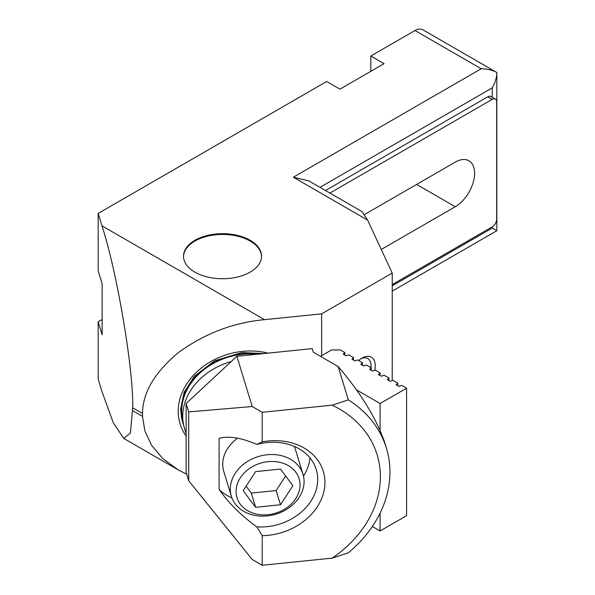 <?xml version="1.0" encoding="UTF-8"?>
<svg xmlns="http://www.w3.org/2000/svg" width="595" height="595" viewBox="0 0 595 595"><rect width="100%" height="100%" fill="white"/><g stroke="black" fill="none" stroke-linecap="round" stroke-linejoin="round"><path stroke-width="0.89" d="M268.003 353.132A65.353 52.546 163 0 0 178.217 411.294A65.353 52.546 163 0 0 186.138 436.135M250.123 240.276A39.025 22.536 0 0 0 207.588 235.397A39.025 22.536 0 0 0 183.498 256.207A39.025 22.536 0 0 0 194.929 272.146A39.025 22.536 0 0 0 237.457 277.025A39.025 22.536 0 0 0 261.555 256.207A39.025 22.536 0 0 0 250.123 240.276M261.547 256.594A39.025 22.536 0 0 0 250.123 241.042A39.025 22.536 0 0 0 207.9 236.089A39.025 22.536 0 0 0 183.505 256.594M361.998 358.101L361.998 358.093A18.735 10.814 120 0 0 358.644 360.525M374.709 370.358A18.735 10.814 120 0 0 361.998 358.093M370.953 367.628A15.775 9.111 120 0 0 367.792 358.525A15.775 9.111 120 0 0 360.905 358.778M319.984 187.336L492.251 87.882C495.233 82.608 496.758 77.476 496.825 72.493C492.474 70.061 487.268 68.819 481.214 68.76L414.983 30.523L370.826 56.012L370.826 71.311M414.983 30.523A15.611 9.014 -60 0 1 422.785 29.75L496.825 72.493L496.825 230.726L492.251 228.086L392.224 285.838M98.175 321.769L102.147 334.777L102.147 283.793L98.175 270.784L98.175 213.427L101.961 225.825C116.999 271.491 133.734 370.64 132.678 407.791L130.417 433.071L123.686 438.381L113.281 422.755L101.961 391.525L98.175 379.127L98.175 321.769L102.147 319.478M370.826 56.012L384.072 63.665L339.916 89.153L326.67 81.508L98.175 213.427M367.651 220.135L293.335 177.228L308.946 180.962L361.938 211.552L367.651 220.135L392.224 273.09L321.642 313.84L321.642 355.676M132.678 407.791L142.517 413.473C142.659 392.536 154.819 372.083 178.991 352.121C205.186 333.341 233.686 322.527 264.492 319.656L321.642 313.84M392.224 284.566L492.251 226.814A6.248 3.607 120 0 0 496.669 219.168L496.669 101.901A6.248 3.607 120 0 0 495.375 99.045L490.957 96.494A6.248 3.607 120 0 0 487.833 96.799L325.51 190.526M495.375 99.045A6.248 3.607 120 0 0 492.251 99.35L329.92 193.07M364.586 214.483L455.272 162.13A27.318 15.775 -60 0 1 468.934 160.776A27.318 15.775 -60 0 1 473.122 182.665A27.318 15.775 -60 0 1 455.272 206.74L381.261 249.469M142.517 413.473L142.517 416.381L132.678 410.699M186.718 474.26L178.232 469.879L162.71 458.544L151.502 445.238L144.853 430.884L142.517 416.381M392.224 380.599L392.224 273.09M237.613 438.203A37.463 30.129 163 0 0 223.78 471.463L231.358 496.282A37.463 30.129 163 0 0 267.192 515.932A37.463 30.129 163 0 0 303.026 474.394A37.463 30.129 163 0 0 267.192 454.744A37.463 30.129 163 0 0 231.358 496.282M268.062 461.668A32.472 26.106 163 0 0 236.081 491.433A32.472 26.106 163 0 0 268.062 514.69A32.472 26.106 163 0 0 300.036 484.925A32.472 26.106 163 0 0 268.062 461.668M259.48 354.003A62.445 50.211 163 0 0 242.582 353.757A62.445 50.211 163 0 0 182.858 422.986A62.445 50.211 163 0 0 183.766 425.618M257.085 354.248A61.821 49.705 163 0 0 242.582 354.27A61.821 49.705 163 0 0 182.985 421.148M231.239 361.552A62.445 50.211 163 0 0 184.487 428.311L186.138 433.733M219.094 489.44C228.837 503.281 241.414 515.761 256.824 526.872L262.216 535.686A57.76 46.447 163 0 0 268.062 535.336A57.76 46.447 163 0 0 324.944 482.389A57.76 46.447 163 0 0 268.062 441.014A57.76 46.447 163 0 0 262.216 441.862L256.824 444.45C241.414 437.764 228.837 435.719 219.094 438.314L219.094 489.44A51.512 41.427 163 0 0 231.931 497.941M256.824 526.872A51.512 41.427 163 0 0 266.976 526.687A51.512 41.427 163 0 0 316.243 469.581A51.512 41.427 163 0 0 266.976 442.568A51.512 41.427 163 0 0 256.824 444.45M303.48 476.097A51.512 41.427 163 0 0 309.965 457.912M262.216 412.298L332.181 405.173A114.069 91.727 163 0 1 332.181 558.125L262.216 565.25L252.213 559.471L188.704 480.745L188.704 411.911L252.213 406.519L262.216 412.298L262.216 441.862M262.216 535.686L262.216 565.25M332.181 558.125L348.328 552.822A124.883 100.421 163 0 0 386.415 448.147A124.883 100.421 163 0 0 348.328 399.87L332.181 405.173M386.415 448.147L384.177 440.821L380.093 430.713M379.439 429.293C370.298 408.891 356.531 387.97 338.146 366.535L348.328 399.87M188.704 480.745L186.138 472.363L186.138 403.529L236.877 356.301L312.204 348.633L313.29 352.188L338.146 366.535M236.877 356.301L252.213 406.519M186.138 403.529L188.704 411.911M292.911 485.646L280.483 469.068L255.634 471.597L243.206 490.711L255.634 507.29L280.483 504.761L292.911 485.646M303.026 474.394L295.447 449.575A37.463 30.129 163 0 0 294.213 446.369M246.137 486.204L251.298 493.084L276.147 490.555L285.645 475.955M276.147 490.555L280.483 504.761M251.298 493.084L255.634 507.29M356.494 389.874L380.093 403.499L406.586 388.208L401.811 385.448L399.007 386.378L396.136 384.727L397.757 383.106L392.975 380.346L390.179 381.283L387.308 379.625L388.922 378.011L384.147 375.252L381.35 376.181L378.48 374.53L380.093 372.909L375.319 370.149L372.515 371.087L369.644 369.428L371.265 367.814L371.265 370.358M371.265 367.814L366.483 365.055L363.686 365.985L360.815 364.333L362.429 362.712L362.429 365.263M362.429 362.712L357.654 359.953L354.858 360.89L351.987 359.231L353.601 357.617L353.601 360.161M397.757 383.106L397.757 385.657M388.922 378.011L388.922 380.562M380.093 372.909L380.093 375.46M353.601 357.617L348.826 354.858L346.022 355.788L343.151 354.137L344.773 352.515L344.773 355.066M344.773 352.515L340.355 349.964L331.527 349.964L320.489 356.338M372.344 526.493L380.093 530.963L406.586 515.672L406.586 388.208M380.093 403.499L380.093 433.086M380.093 513.135L380.093 530.963M293.335 177.228L481.214 68.76M492.251 87.882L492.251 97.238M492.251 226.814L492.251 228.086M264.492 319.656L101.961 225.825M492.251 99.35L487.833 96.799M455.272 206.74L416.634 184.435M263.882 353.556L241.801 352.597L214.639 360.778L194.327 376.308L184.108 392.365L180.59 409.546L182.315 421.208M392.224 291.119L496.825 230.726M178.232 469.879L123.686 438.381"/></g></svg>
